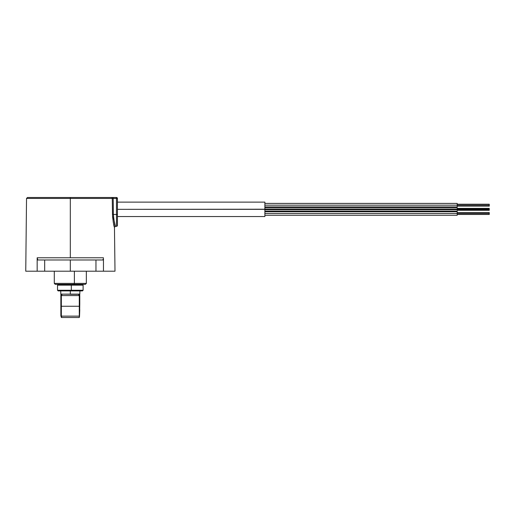 <?xml version="1.0" encoding="UTF-8"?>
<svg xmlns="http://www.w3.org/2000/svg" width="515" height="515" viewBox="0 0 515 515"><rect width="100%" height="100%" fill="white"/><g stroke="black" fill="none" stroke-linecap="round" stroke-linejoin="round"><path stroke-width="0.77" d="M74.385 283.385L54.294 283.385L74.385 283.385L74.385 271.205L74.385 283.385L86.346 283.385L74.385 283.385L74.141 284.344L74.385 283.385M54.294 271.205L54.294 283.385L55.253 284.344L85.355 284.344M55.279 284.344L85.381 284.344L86.346 283.385L86.346 271.205M26.529 198.43L25.75 271.205L37.17 271.205L37.17 257.77L70.317 257.77L70.317 198.43L26.529 198.43L27.488 197.483L70.317 197.483L27.488 197.483L70.317 197.483L70.317 198.43L26.529 198.43L70.317 198.43L70.317 197.483L111.349 197.483A0.959 0.921 90 0 1 112.27 198.43A0.959 0.921 -90 0 0 111.349 197.483L70.317 197.483M25.75 271.205L25.885 259.985L25.75 271.205L37.17 271.205L37.17 258.582L37.814 259.985L70.317 259.985L70.317 271.205L95.957 271.205L95.957 259.985L70.317 259.985L102.82 259.985L95.957 259.985L95.957 271.205L103.464 271.205L103.464 258.582L102.82 259.985L103.328 259.245M70.317 198.43L112.27 198.43L70.317 198.43L70.317 257.77L37.17 257.77L37.814 259.985L44.676 259.985L44.676 271.205L70.317 271.205L70.317 259.985L44.676 259.985L44.676 271.205L37.17 271.205L114.999 271.205L103.464 271.205L103.464 258.607M112.553 216.551L113.506 223.497L112.579 216.963L112.27 198.43L116.474 198.442L116.474 214.472L112.476 214.478C113.184 222.216 113.847 226.484 114.459 227.302C113.847 226.484 113.184 222.21 112.476 214.478L113.397 214.472L113.197 198.442L112.27 198.43L113.197 198.442L113.197 197.483L116.474 197.483A0.959 0.959 0 0 1 117.433 198.442L116.474 198.442L116.474 197.483L113.197 197.483L113.197 198.442L117.433 198.442L116.474 197.483L116.474 214.472L117.433 214.472L117.433 225.364L117.433 214.472L116.474 214.472L116.474 226.33A0.959 0.959 0 0 0 117.433 225.364A0.959 0.959 0 0 1 116.474 226.33L116.474 214.472L113.397 214.472C114.13 221.669 114.806 225.622 115.424 226.33C114.806 225.628 114.13 221.675 113.397 214.472L113.738 219.017M113.744 219.023L115.347 226.098M113.197 197.483L111.349 197.483L113.197 197.483M117.433 214.472L117.433 198.442L117.433 214.472M112.476 214.478L112.27 198.43L113.197 198.442L113.397 214.472M70.317 257.77L103.464 257.77L70.317 257.77M114.388 227.051L113.506 223.497M113.873 225.1L114.182 226.304M113.171 221.804L113.242 222.184M112.618 198.436L112.27 198.43M58.253 290.917L71.27 290.917L71.315 290.273L71.27 290.917L82.464 290.917L83.108 290.273L71.315 290.273L83.108 290.273L83.108 285.143L71.315 285.143L71.315 290.273L71.315 285.143L83.108 285.143L82.464 284.505L71.27 284.505L71.315 285.143L71.27 284.505L58.169 284.505L57.526 285.143L71.315 285.143L57.526 285.143L57.526 290.273L71.315 290.273L57.526 290.273L58.169 290.917L82.426 290.917M457.198 213.506L489.25 213.506L489.25 212.547L489.25 213.506L457.198 213.506L457.198 211.742L457.198 213.506L264.877 213.506L457.198 213.506L457.198 215.27L457.198 213.506M264.877 205.176L457.198 205.176L457.198 203.412L457.198 205.176L489.25 205.176L489.25 204.21L489.25 206.135L489.25 205.176L457.198 205.176L457.198 206.933L457.198 205.176L264.877 205.176M264.877 209.019L489.25 209.019L117.433 209.341L264.877 209.341L264.877 202.131L264.877 209.341L489.25 209.341L489.25 208.382L489.25 208.974M457.198 209.019L457.198 209.663M489.25 209.341L489.25 210.3L489.25 209.663L264.877 209.663M264.877 216.551L264.877 209.341L264.877 216.551L117.433 216.551M489.25 214.472L489.25 213.506L489.25 214.472L457.198 214.472M111.967 197.483L109.637 197.483M79.774 304.539L79.774 295.082L79.213 295.082L78.698 294.284L60.706 294.123L70.317 294.123L70.317 290.917L70.317 294.123L79.928 294.123L70.317 294.284L79.291 294.277M70.317 294.277L79.774 294.277L70.317 294.277M79.683 309.193L79.761 304.59M61.607 316.719L61.118 316.719L60.86 315.759L61.343 315.759L60.86 315.759L60.86 295.082L61.935 294.599L61.42 295.565L61.42 295.082M79.774 309.663L79.516 316.719M79.213 295.082L79.213 295.565L78.698 294.599M79.529 306.161L79.625 305.35M79.529 308.034L79.49 307.12M61.935 294.599L61.343 294.277M79.291 295.565L79.291 306.251L61.343 306.251L61.343 295.565L79.291 295.565L79.291 316.126L61.343 316.126L61.343 317.517L79.291 317.517L79.291 316.126L61.343 316.126L61.343 317.517L79.291 317.517L79.291 306.251L61.343 306.251L61.343 316.126L61.343 295.565M114.999 271.205L114.459 227.302L115.424 226.33L116.474 226.33M457.198 212.547L489.25 212.547M264.877 211.742L457.198 211.742M264.877 203.412L457.198 203.412M457.198 204.21L489.25 204.21M117.433 202.131L264.877 202.131M264.877 207.577L457.198 207.577M457.198 208.382L489.25 208.382M457.198 210.3L489.25 210.3L457.198 210.3M264.877 211.105L457.198 211.105L264.877 211.105M457.198 206.135L489.25 206.135M264.877 206.933L457.198 206.933M264.877 215.27L457.198 215.27M79.928 290.917L79.774 294.277M60.706 290.917L60.86 294.277"/></g></svg>
